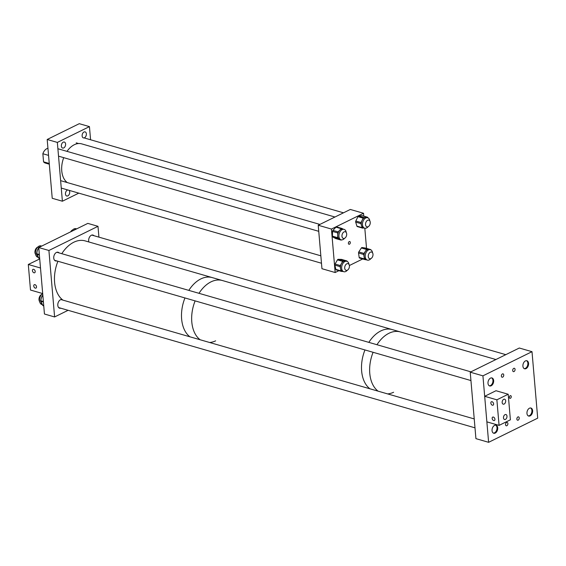 <?xml version="1.0" encoding="UTF-8"?>
<svg xmlns="http://www.w3.org/2000/svg" width="566" height="566" viewBox="0 0 566 566"><rect width="100%" height="100%" fill="white"/><g stroke="black" fill="none" stroke-linecap="round" stroke-linejoin="round"><path stroke-width="0.85" d="M84.49 137.75A3.127 2.031 -73.9 0 1 83.379 137.885A3.127 2.031 -73.9 0 1 82.134 135.132A3.127 2.031 -73.9 0 1 84.001 132.005A3.127 2.031 -73.9 0 1 85.112 131.878A3.127 2.031 -73.9 0 1 86.357 134.63A3.127 2.031 -73.9 0 1 84.49 137.75M63.725 147.931A3.127 2.031 -73.9 0 1 62.607 148.066A3.127 2.031 -73.9 0 1 61.369 145.313A3.127 2.031 -73.9 0 1 63.229 142.186A3.127 2.031 -73.9 0 1 64.347 142.059A3.127 2.031 -73.9 0 1 65.592 144.811A3.127 2.031 -73.9 0 1 63.725 147.931M69.017 190.317A3.127 2.031 -73.9 0 1 69.625 193.225A3.127 2.031 -73.9 0 1 67.835 195.871A3.127 2.031 -73.9 0 1 66.717 196.006A3.127 2.031 -73.9 0 1 65.479 193.247A3.127 2.031 -73.9 0 1 67.34 190.126A3.127 2.031 -73.9 0 1 67.814 189.971M90.567 139.767L89.442 126.621L79.275 123.685L47.183 139.484L52.228 198.284L62.387 201.22L57.35 142.42L47.183 139.484M89.442 126.621L57.35 142.42M78.801 193.14L62.387 201.22M48.549 155.381L42.86 153.74A7.655 4.967 -73.9 0 1 46.851 148.667A7.655 4.967 -73.9 0 1 47.94 148.292M48.775 158.034L49.115 162.003M49.242 163.482L43.561 161.841A7.655 4.967 -73.9 0 0 45.33 163.05L49.306 164.197M42.86 153.74L43.561 161.841M348.387 243.373A1.415 0.92 106.1 0 0 348.953 244.257A1.415 0.92 106.1 0 0 349.915 243.79A1.415 0.92 106.1 0 0 350.304 242.425A1.415 0.92 106.1 0 0 349.738 241.533A1.415 0.92 106.1 0 0 348.769 242A1.415 0.92 106.1 0 0 348.387 243.373M331.435 229.067L318.226 225.247L321.948 268.709L335.164 272.529L331.435 229.067L363.528 213.269L363.768 216.134M318.226 225.247L350.312 209.455L363.528 213.269M364.808 228.225L366.535 248.382M362.721 258.959L349.378 265.525M338.914 270.682L335.164 272.529M348.981 264.421A3.481 2.257 -73.9 0 1 348.911 268.475A3.481 2.257 -73.9 0 1 346.095 270.35A3.481 2.257 -73.9 0 1 345.14 269.586A3.481 2.257 -73.9 0 1 345.218 265.539A3.481 2.257 -73.9 0 1 348.026 263.664A3.481 2.257 -73.9 0 1 348.981 264.421A5.419 3.523 106.1 0 0 346.838 261.308A5.419 3.523 106.1 0 0 342.678 263.806A5.419 3.523 106.1 0 0 343.831 271.722A5.419 3.523 106.1 0 0 347.319 270.208M341.348 271.362L336.381 269.932A1.111 0.722 -73.9 0 1 336.254 269.911A1.111 0.722 -73.9 0 1 335.836 269.374L334.902 265.136A1.111 0.722 -73.9 0 1 335.086 264.046L340.293 265.553L341.468 263.459A5.419 3.523 106.1 0 0 340.569 268.758A5.419 3.523 106.1 0 0 342.628 271.376L343.831 271.722M340.293 265.553A1.111 0.722 106.1 0 0 340.102 266.636L334.902 265.136M335.836 269.374L341.036 270.881L340.102 266.636M341.036 270.881A1.111 0.722 106.1 0 0 341.461 271.418A1.111 0.722 106.1 0 0 341.581 271.432L342.918 271.461M347.227 261.45L347.227 261.457A1.111 0.722 106.1 0 0 346.802 260.919A1.111 0.722 106.1 0 0 346.675 260.898L341.475 259.391A1.111 0.722 -73.9 0 1 341.595 259.412A1.111 0.722 -73.9 0 1 341.715 259.461M346.838 261.308L345.635 260.954A5.419 3.523 106.1 0 0 345.034 260.869L346.675 260.898M335.086 264.046L337.449 259.865A1.111 0.722 -73.9 0 1 338.178 259.334L341.475 259.391M338.178 259.334L345.034 260.869A5.419 3.523 106.1 0 0 341.468 263.459L342.649 261.372L337.449 259.865M343.385 260.834A1.111 0.722 106.1 0 0 342.649 261.372M346.243 232.506A5.419 3.523 106.1 0 0 344.1 229.379A5.419 3.523 106.1 0 0 338.9 235.647A5.419 3.523 106.1 0 0 341.093 239.793A5.419 3.523 106.1 0 0 344.574 238.3M344.1 229.379L342.897 229.032A5.419 3.523 106.1 0 0 339.642 230.277A5.419 3.523 106.1 0 0 337.697 235.3L337.746 232.916L332.546 231.416A1.111 0.722 -73.9 0 1 332.942 230.383L335.935 227.157A1.111 0.722 -73.9 0 1 336.607 226.902A1.111 0.722 -73.9 0 1 336.699 226.938L341.715 228.388M336.607 226.902L341.807 228.409A1.111 0.722 106.1 0 1 341.899 228.445L343.13 229.103M341.807 228.409A1.111 0.722 106.1 0 0 341.142 228.664L335.935 227.157M332.942 230.383L338.15 231.883L341.142 228.664M338.15 231.883A1.111 0.722 106.1 0 0 337.746 232.916M332.433 236.178L337.64 237.685L337.697 235.3A5.419 3.523 106.1 0 0 339.444 239.269L332.794 236.991A1.111 0.722 -73.9 0 1 332.433 236.178L332.546 231.416M337.64 237.685A1.111 0.722 106.1 0 0 338.001 238.498M335.871 238.59A1.111 0.722 -73.9 0 1 335.772 238.569A1.111 0.722 -73.9 0 1 335.68 238.534L340.888 240.034L339.444 239.269A5.419 3.523 106.1 0 0 339.89 239.446L341.093 239.793M340.888 240.034A1.111 0.722 106.1 0 0 340.98 240.076A1.111 0.722 106.1 0 0 341.581 239.878M335.68 238.534L332.794 236.991M372.555 252.832A5.419 3.523 106.1 0 0 370.412 249.698A5.419 3.523 106.1 0 0 366.492 251.799A5.419 3.523 106.1 0 0 367.405 260.119A5.419 3.523 106.1 0 0 370.893 258.605M370.412 249.698L369.209 249.351A5.419 3.523 106.1 0 0 368.926 249.288A5.419 3.523 106.1 0 0 365.289 251.453L366.577 249.486L361.37 247.979A1.111 0.722 -73.9 0 1 362.12 247.54L365.325 248.035A1.111 0.722 -73.9 0 1 365.381 248.05A1.111 0.722 -73.9 0 1 365.438 248.071M370.963 249.946A1.111 0.722 106.1 0 0 370.588 249.556A1.111 0.722 106.1 0 0 370.525 249.542L365.325 248.035M362.12 247.54L370.525 249.542M367.32 249.04A1.111 0.722 106.1 0 0 366.577 249.486M358.794 251.92L364.002 253.419L365.289 251.453A5.419 3.523 106.1 0 0 364.065 256.723L363.747 254.502L358.547 253.002A1.111 0.722 -73.9 0 1 358.794 251.92L361.37 247.979M364.002 253.419A1.111 0.722 106.1 0 0 363.747 254.502M364.766 259.546L359.672 258.075A1.111 0.722 -73.9 0 1 359.615 258.068A1.111 0.722 -73.9 0 1 359.177 257.438L364.384 258.945L364.065 256.723A5.419 3.523 106.1 0 0 366.202 259.766L367.405 260.119M364.384 258.945A1.111 0.722 106.1 0 0 364.822 259.568A1.111 0.722 106.1 0 0 364.879 259.582L366.336 259.808M359.177 257.438L358.547 253.002M369.817 220.917A5.419 3.523 106.1 0 0 369.626 219.997A5.419 3.523 106.1 0 0 367.674 217.776A5.419 3.523 106.1 0 0 363.62 220.089A5.419 3.523 106.1 0 0 362.714 225.968A5.419 3.523 106.1 0 0 364.667 228.19A5.419 3.523 106.1 0 0 368.141 226.697M367.674 217.776L366.471 217.429A5.419 3.523 106.1 0 0 365.551 217.351A5.419 3.523 106.1 0 0 362.091 220.337A5.419 3.523 106.1 0 0 361.511 225.622L360.903 223.612L355.696 222.113A1.111 0.722 -73.9 0 1 355.816 221.03L357.96 216.644A1.111 0.722 -73.9 0 1 358.667 216.035L362.021 215.667A1.111 0.722 -73.9 0 1 362.212 215.681A1.111 0.722 -73.9 0 1 362.382 215.766M362.212 215.681L367.412 217.181A1.111 0.722 106.1 0 1 367.815 217.641L367.879 217.846M367.412 217.181A1.111 0.722 106.1 0 0 367.228 217.167L362.021 215.667M358.667 216.035L363.867 217.535L367.228 217.167M363.867 217.535A1.111 0.722 106.1 0 0 363.16 218.151L357.96 216.644M355.816 221.03L361.023 222.53L363.16 218.151M361.023 222.53A1.111 0.722 106.1 0 0 360.903 223.612M357.507 226.598A1.111 0.722 -73.9 0 1 357.316 226.584A1.111 0.722 -73.9 0 1 356.913 226.131L362.12 227.631L361.511 225.622A5.419 3.523 106.1 0 0 363.464 227.843L364.667 228.19M362.12 227.631A1.111 0.722 106.1 0 0 362.516 228.084A1.111 0.722 106.1 0 0 362.707 228.105L363.903 227.971M356.913 226.131L355.696 222.113M93.963 235.711A4.521 2.936 106.1 0 0 92.98 235.067A4.521 2.936 106.1 0 0 91.374 235.251A4.521 2.936 106.1 0 0 88.862 241.958M59.055 252.896A4.521 2.936 106.1 0 0 58.065 252.252A4.521 2.936 106.1 0 0 56.459 252.443A4.521 2.936 106.1 0 0 53.763 256.95A4.521 2.936 106.1 0 0 55.56 260.933A4.521 2.936 106.1 0 0 56.734 260.912M62.196 299.555A4.521 2.936 106.1 0 0 62.118 299.527A4.521 2.936 106.1 0 0 60.512 299.718A4.521 2.936 106.1 0 0 57.817 304.232A4.521 2.936 106.1 0 0 59.614 308.215A4.521 2.936 106.1 0 0 60.788 308.194M54.605 316.953L44.445 314.017L38.743 247.547L87.822 223.386L97.989 226.322L48.909 250.483L54.605 316.953L68.104 310.31M98.916 237.14L97.989 226.322M38.778 247.922L38.566 247.858A0.559 0.361 106.1 0 1 38.743 247.554L48.909 250.483M61.786 253.681A32 20.786 -73.9 0 1 73.778 242.241A32 20.786 -73.9 0 1 85.176 240.897L212.222 277.588A32 20.786 -73.9 0 0 200.817 278.932A32 20.786 -73.9 0 0 188.825 290.379A32 20.786 -73.9 0 1 200.817 278.932A32 20.786 -73.9 0 1 212.222 277.588L392.224 329.582A32 20.786 -73.9 0 0 380.826 330.926A32 20.786 -73.9 0 0 368.827 342.373A32 20.786 -73.9 0 1 392.224 329.582L495.915 359.53M210.984 281.868A32 20.786 -73.9 0 1 222.381 280.524A32 20.786 -73.9 0 0 198.991 293.315A32 20.786 -73.9 0 1 210.984 281.868M189.943 336.805A32 20.786 -73.9 0 1 184.955 297.949A32 20.786 -73.9 0 0 189.943 336.805M215.639 340.852A32 20.786 -73.9 0 1 209.653 342.501M200.109 339.741A32 20.786 -73.9 0 1 195.121 300.886A32 20.786 -73.9 0 0 192.334 310.699A32 20.786 -73.9 0 0 200.109 339.741M388.955 333.275A32 20.786 -73.9 0 1 400.353 331.931A32 20.786 -73.9 0 0 384.852 335.864A32 20.786 -73.9 0 0 376.963 344.722A32 20.786 -73.9 0 1 388.955 333.275M393.611 392.259A32 20.786 -73.9 0 1 387.625 393.908M378.081 391.148A32 20.786 -73.9 0 1 373.093 352.293A32 20.786 -73.9 0 0 378.081 391.148M369.945 388.8A32 20.786 -73.9 0 1 364.964 349.944A32 20.786 -73.9 0 0 362.176 359.757A32 20.786 -73.9 0 0 369.945 388.8M502.417 373.942A1.74 1.132 106.1 0 0 501.384 375.675A1.74 1.132 106.1 0 0 502.07 377.211A1.74 1.132 106.1 0 0 502.693 377.133A1.74 1.132 106.1 0 0 503.733 375.4A1.74 1.132 106.1 0 0 503.04 373.864A1.74 1.132 106.1 0 0 502.417 373.942M513.744 368.367A1.74 1.132 106.1 0 0 512.711 370.1A1.74 1.132 106.1 0 0 513.397 371.636A1.74 1.132 106.1 0 0 514.02 371.558A1.74 1.132 106.1 0 0 515.053 369.824A1.74 1.132 106.1 0 0 514.367 368.289A1.74 1.132 106.1 0 0 513.744 368.367M517.911 416.937A1.74 1.132 106.1 0 0 516.871 418.677A1.74 1.132 106.1 0 0 517.565 420.205A1.74 1.132 106.1 0 0 518.18 420.135A1.74 1.132 106.1 0 0 519.22 418.394A1.74 1.132 106.1 0 0 518.527 416.866A1.74 1.132 106.1 0 0 517.911 416.937M506.584 422.512A1.74 1.132 106.1 0 0 505.544 424.252A1.74 1.132 106.1 0 0 506.237 425.781A1.74 1.132 106.1 0 0 506.86 425.71A1.74 1.132 106.1 0 0 507.893 423.969A1.74 1.132 106.1 0 0 507.2 422.441A1.74 1.132 106.1 0 0 506.584 422.512M510.419 398.28A1.394 0.906 -73.9 0 1 509.924 398.337A1.394 0.906 -73.9 0 1 509.372 397.113A1.394 0.906 -73.9 0 1 510.199 395.719A1.394 0.906 -73.9 0 1 510.702 395.662A1.394 0.906 -73.9 0 1 511.254 396.886A1.394 0.906 -73.9 0 1 510.419 398.28M491.161 385.786A4.174 2.71 -73.9 0 1 489.668 385.962A4.174 2.71 -73.9 0 1 488.012 382.283A4.174 2.71 -73.9 0 1 490.503 378.116A4.174 2.71 -73.9 0 1 491.988 377.947A4.174 2.71 -73.9 0 1 493.644 381.618A4.174 2.71 -73.9 0 1 491.161 385.786M495.215 433.068A4.174 2.71 -73.9 0 1 493.722 433.245A4.174 2.71 -73.9 0 1 492.066 429.566A4.174 2.71 -73.9 0 1 494.557 425.399A4.174 2.71 -73.9 0 1 496.042 425.222A4.174 2.71 -73.9 0 1 497.698 428.901A4.174 2.71 -73.9 0 1 495.215 433.068M526.069 368.6A4.174 2.71 -73.9 0 1 524.583 368.777A4.174 2.71 -73.9 0 1 522.927 365.098A4.174 2.71 -73.9 0 1 525.411 360.931A4.174 2.71 -73.9 0 1 526.904 360.754A4.174 2.71 -73.9 0 1 528.559 364.433A4.174 2.71 -73.9 0 1 526.069 368.6M530.123 415.883A4.174 2.71 -73.9 0 1 528.637 416.052A4.174 2.71 -73.9 0 1 526.974 412.381A4.174 2.71 -73.9 0 1 529.465 408.213A4.174 2.71 -73.9 0 1 530.95 408.036A4.174 2.71 -73.9 0 1 532.613 411.715A4.174 2.71 -73.9 0 1 530.123 415.883M470.226 372.18L482.925 375.845L488.621 442.315L475.921 438.643L470.226 372.18L519.298 348.019L532.005 351.684L482.925 375.845M532.005 351.684L537.7 418.154L488.621 442.315M35.205 271.461A1.889 1.238 63.8 0 1 34.653 272.755A1.889 1.238 63.8 0 1 33.267 272.373A1.889 1.238 63.8 0 1 32.439 270.661A1.889 1.238 63.8 0 1 32.984 269.359A1.889 1.238 63.8 0 1 34.377 269.741A1.889 1.238 63.8 0 1 35.205 271.461M36.521 286.799A1.889 1.238 63.8 0 1 35.969 288.094A1.889 1.238 63.8 0 1 34.583 287.712A1.889 1.238 63.8 0 1 33.755 286A1.889 1.238 63.8 0 1 34.3 284.698A1.889 1.238 63.8 0 1 35.686 285.08A1.889 1.238 63.8 0 1 36.521 286.799M28.3 264.478L40.497 268.001L42.691 293.563L30.493 290.04L28.3 264.478L39.719 258.931M505.035 414.645A2.589 1.684 106.1 0 0 503.485 417.227A2.589 1.684 106.1 0 0 504.518 419.505A2.589 1.684 106.1 0 0 505.438 419.399A2.589 1.684 106.1 0 0 506.98 416.817A2.589 1.684 106.1 0 0 505.954 414.531A2.589 1.684 106.1 0 0 505.035 414.645M503.719 399.306A2.589 1.684 106.1 0 0 502.176 401.888A2.589 1.684 106.1 0 0 503.202 404.166A2.589 1.684 106.1 0 0 504.122 404.06A2.589 1.684 106.1 0 0 505.664 401.478A2.589 1.684 106.1 0 0 504.639 399.193A2.589 1.684 106.1 0 0 503.719 399.306M492.165 418.408A1.889 1.238 63.8 0 1 492.71 417.107A1.889 1.238 63.8 0 1 494.097 417.489A1.889 1.238 63.8 0 1 494.932 419.201A1.889 1.238 63.8 0 1 494.38 420.503A1.889 1.238 63.8 0 1 492.993 420.121A1.889 1.238 63.8 0 1 492.165 418.408M490.849 403.07A1.889 1.238 63.8 0 1 491.394 401.768A1.889 1.238 63.8 0 1 492.788 402.15A1.889 1.238 63.8 0 1 493.616 403.862A1.889 1.238 63.8 0 1 493.064 405.164A1.889 1.238 63.8 0 1 491.677 404.782A1.889 1.238 63.8 0 1 490.849 403.07M508.204 394.247L496.877 399.822L499.07 425.384L510.39 419.809L508.204 394.247L496 390.724L484.68 396.299L496.877 399.822M484.68 396.299L486.866 421.861L499.07 425.384M71.5 231.423A5.901 3.835 -73.9 0 1 74.004 228.933A5.901 3.835 -73.9 0 1 75.653 228.65M74.266 230.058A5.901 3.835 -73.9 0 1 75.002 229.52M75.023 229.499L74.698 229.853M74.188 230.129L75.214 229.265M42.351 304.664L41.884 304.529A5.901 3.835 -73.9 0 1 41.587 304.423A5.901 3.835 -73.9 0 1 39.535 299.357A5.901 3.835 -73.9 0 1 42.698 293.641M40.872 300.185A5.901 3.835 -73.9 0 1 40.971 299.237A5.901 3.835 -73.9 0 1 41.353 297.73A5.901 3.835 -73.9 0 1 41.962 296.365A5.901 3.835 -73.9 0 1 42.507 295.516L41.353 297.73L40.865 300.235M40.787 301.345L42.556 304.848M42.231 304.352A5.901 3.835 -73.9 0 1 41.799 303.878A5.901 3.835 -73.9 0 1 41.445 303.312A5.901 3.835 -73.9 0 1 41.07 302.308A5.901 3.835 -73.9 0 1 40.943 301.678M41.962 296.365L42.577 295.494M41.07 302.308L40.964 301.692M38.375 257.41L37.83 257.254A5.901 3.835 -73.9 0 1 35.453 253.384A5.901 3.835 -73.9 0 1 37.236 247.646A5.901 3.835 -73.9 0 1 41.106 245.913L41.707 246.09M39.358 247.25A5.901 3.835 -73.9 0 1 39.79 246.903A5.901 3.835 -73.9 0 1 40.582 246.465A5.901 3.835 -73.9 0 1 41.077 246.295A5.901 3.835 -73.9 0 1 41.417 246.231M41.304 246.288L39.28 247.292A0.559 0.375 -112.7 0 0 39.089 247.3L39.089 247.3A0.559 0.375 -112.7 0 0 38.955 247.434M36.811 253.158A5.901 3.835 -73.9 0 1 36.882 252.181A5.901 3.835 -73.9 0 1 37.229 250.681A5.901 3.835 -73.9 0 1 37.809 249.281A5.901 3.835 -73.9 0 1 38.325 248.417L37.229 250.681L36.804 253.186M38.247 257.134A5.901 3.835 -73.9 0 1 37.83 256.709A5.901 3.835 -73.9 0 1 37.483 256.193A5.901 3.835 -73.9 0 1 37.08 255.252A5.901 3.835 -73.9 0 1 36.931 254.636L38.835 257.983A0.559 0.361 150.4 0 1 38.665 257.855L38.665 257.855A0.559 0.361 150.4 0 1 38.644 257.671M37.809 249.281L38.389 248.417M36.755 254.311A0.559 0.361 -29.6 0 0 36.776 254.523L36.776 254.523A0.559 0.361 -29.6 0 0 36.939 254.643L39.387 255.025M67.007 151.37A20.871 13.556 -73.9 0 1 72.795 145.582A20.871 13.556 -73.9 0 1 81.709 143.87L334.952 217.019M67.297 182.577A20.871 13.556 -73.9 0 1 63.725 157.659M365.827 225.806A3.481 2.257 -73.9 0 1 366.131 221.851A3.481 2.257 -73.9 0 1 368.855 220.146A3.481 2.257 -73.9 0 1 369.952 221.165A3.481 2.257 -73.9 0 1 369.655 225.126A3.481 2.257 -73.9 0 1 366.924 226.832A3.481 2.257 -73.9 0 1 365.827 225.806M371.763 257.933A3.481 2.257 -73.9 0 1 369.662 258.747A3.481 2.257 -73.9 0 1 368.254 256.32A3.481 2.257 -73.9 0 1 369.492 252.875A3.481 2.257 -73.9 0 1 371.593 252.061A3.481 2.257 -73.9 0 1 373.001 254.488A3.481 2.257 -73.9 0 1 371.763 257.933M342.14 237.119A3.481 2.257 -73.9 0 1 342.656 233.284A3.481 2.257 -73.9 0 1 345.288 231.749A3.481 2.257 -73.9 0 1 346.505 233.058A3.481 2.257 -73.9 0 1 345.996 236.892A3.481 2.257 -73.9 0 1 343.357 238.428A3.481 2.257 -73.9 0 1 342.14 237.119M62.904 300.114A32 20.786 -73.9 0 1 57.916 261.259M530.583 407.973A4.174 2.71 -73.9 0 1 531.184 408.468A4.174 2.71 -73.9 0 1 531.502 413.13A4.174 2.71 -73.9 0 1 528.29 415.918M70.637 231.848A4.174 2.71 -73.9 0 1 72.568 229.987M526.529 360.691A4.174 2.71 -73.9 0 1 526.889 360.945A4.174 2.71 -73.9 0 1 527.533 365.622A4.174 2.71 -73.9 0 1 524.236 368.636M35.58 254.346A4.174 2.71 -73.9 0 1 37.292 247.349A4.174 2.71 -73.9 0 1 37.653 247.172M491.621 377.876A4.174 2.71 -73.9 0 1 492.915 381.576A4.174 2.71 -73.9 0 1 490.609 385.496A4.174 2.71 -73.9 0 1 489.321 385.821M39.634 301.621A4.174 2.71 -73.9 0 1 39.181 300.68A4.174 2.71 -73.9 0 1 41.707 294.454M495.675 425.158A4.174 2.71 -73.9 0 1 496.828 426.722A4.174 2.71 -73.9 0 1 496.269 431.016A4.174 2.71 -73.9 0 1 493.375 433.103M75.349 229.081L75.313 228.862A0.559 0.559 0 0 1 75.915 228.664L76.665 228.883L75.915 228.664A0.559 0.361 106.1 0 0 75.54 228.841L76.304 229.06M75.886 228.657A0.559 0.424 -72.9 0 0 75.49 228.827M40.943 300.206L40.752 300.758L43.37 301.515M42.74 305.166L43.738 305.803M43.419 302.053L40.759 301.282A0.559 0.361 106.1 0 1 40.752 300.758L40.554 300.716A0.559 0.559 0 0 0 40.589 301.154L40.971 299.237M42.775 305.23L42.945 305.569A0.559 0.361 106.1 0 0 43.285 305.718M36.875 253.179L36.698 253.731L39.337 254.495M38.835 257.983L39.691 258.549M38.502 247.837A0.559 0.375 67.3 0 1 38.884 247.462A0.559 0.361 106.1 0 0 38.764 247.54M36.698 253.731A0.559 0.361 106.1 0 0 36.719 254.254A0.559 0.361 -29.6 0 1 36.627 253.738L36.698 253.731M38.87 258.039A0.559 0.361 -29.6 0 0 39.054 258.365A0.559 0.361 106.1 0 0 39.394 258.492M38.502 247.866L38.375 247.809A0.559 0.559 0 0 1 38.693 247.469L39.79 246.903M336.254 269.911L341.461 271.418M341.595 259.412L346.802 260.919M335.772 238.569L340.98 240.076M365.381 248.05L370.588 249.556M359.615 258.068L364.822 259.568M357.316 226.584L362.516 228.084M43.745 305.909L43.122 305.725A0.559 0.559 0 0 1 42.775 305.442L41.799 303.878M39.698 258.641L39.217 258.506A0.559 0.559 0 0 1 38.884 258.245L37.83 256.709M41.077 246.295L41.509 246.189M37.08 255.252L36.557 254.134A0.559 0.559 0 0 1 36.507 253.688L36.882 252.181M84.101 137.899L343.477 212.816M76.219 142.858L78.568 143.538M61.262 188.075L321.481 263.24M60.626 180.653L320.844 255.811M57.888 148.731L319.91 224.419M58.524 156.159L318.743 231.317M91.805 235.081L505.799 354.663M54.577 260.289L470.94 380.557M56.89 252.273L470.891 371.848M58.631 307.571L474.994 427.832M60.944 299.548L474.23 418.925"/></g></svg>
